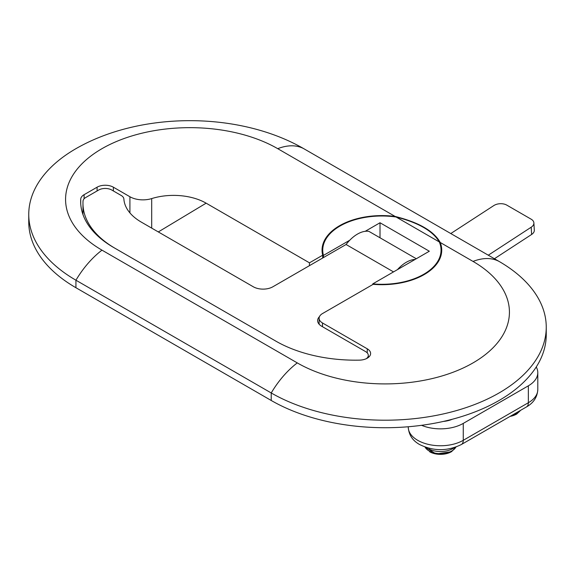 <?xml version="1.0" encoding="UTF-8"?>
<svg xmlns="http://www.w3.org/2000/svg" width="575" height="575" viewBox="0 0 575 575"><rect width="100%" height="100%" fill="white"/><g stroke="black" fill="none" stroke-linecap="round" stroke-linejoin="round"><path stroke-width="0.86" d="M322.489 322.963A11.507 6.641 0 0 1 319.118 318.262A11.507 6.641 0 0 1 322.489 313.569L373.146 284.323A59.836 34.55 0 0 0 441.729 250.147A59.836 34.55 0 0 0 440.242 242.492L473.024 261.417A124.279 71.753 0 0 1 473.024 362.897A124.279 71.753 0 0 1 297.268 362.897L101.976 250.147A124.279 71.753 0 0 1 101.976 148.673A124.279 71.753 0 0 1 277.732 148.673L395.14 216.452A59.836 34.55 0 0 0 322.05 250.147A59.836 34.55 0 0 0 322.69 255.192L309.472 262.825L206.13 203.169A46.029 26.572 0 0 0 151.692 198.583A18.414 10.63 180 0 1 129.914 196.743L113.368 187.191A11.507 6.641 0 0 0 97.096 187.191L84.094 194.695A11.507 6.641 0 0 0 80.73 199.158A112.772 65.112 0 0 0 80.665 201.473A112.772 65.112 0 0 0 113.692 247.516L275.806 341.104A112.772 65.112 0 0 0 359.512 360.137A11.507 6.641 0 0 0 370.616 353.496A11.507 6.641 0 0 0 367.245 348.802L322.489 322.963L322.489 326.722M206.13 203.169L158.312 231.933M297.268 362.897A69.043 39.862 120 0 0 271.228 392.962A161.108 93.013 0 0 0 446.797 413.123A161.108 93.013 0 0 0 546.25 327.189A161.108 93.013 0 0 0 499.064 261.417L303.772 148.673A161.108 93.013 0 0 0 299.187 146.122C236.023 112.183 143.685 112.183 80.529 146.122A161.108 93.013 0 0 0 28.75 214.439A161.108 93.013 0 0 0 75.936 280.212L271.228 392.962L271.228 400.48A161.108 93.013 0 0 0 446.797 420.641A161.108 93.013 0 0 0 546.25 334.707L546.25 327.189M28.75 214.439L28.75 221.957A161.108 93.013 0 0 0 75.936 287.73L271.228 400.48M322.69 258.01L322.69 255.192M309.386 265.7A48.329 27.902 120 0 0 309.472 262.825M440.242 242.492C433.895 231.071 418.859 222.388 395.14 216.452M415.164 259.404A29.922 17.272 120 0 0 397.44 269.639M416.307 258.743L368.87 231.351A29.922 17.272 120 0 0 346.085 244.504L272.852 286.788A13.807 7.971 180 0 1 253.323 286.788L141.357 222.144A59.836 34.55 180 0 1 123.877 199.022A9.207 5.312 0 0 0 121.188 195.464L111.737 190.009A9.207 5.312 0 0 0 98.72 190.009L85.725 197.513A9.207 5.312 0 0 0 83.03 201.085A110.472 63.782 0 0 0 82.965 203.356A110.472 63.782 0 0 0 115.259 248.422M393.523 271.896L346.085 244.504M366.34 358.663A9.207 5.312 0 0 0 368.309 355.379A9.207 5.312 0 0 0 365.614 351.62L321.677 326.248A13.807 7.971 180 0 1 317.63 320.613A13.807 7.971 180 0 1 319.47 316.638M372.758 284.539L372.758 283.885A59.146 34.148 0 0 0 441.039 250.147A59.146 34.148 0 0 0 439.314 241.953C432.932 231.049 418.514 222.726 396.074 216.991A59.146 34.148 0 0 0 322.74 250.147A59.146 34.148 0 0 0 323.452 255.415L323.452 257.578M396.074 216.991L439.314 241.953M372.758 283.885L429.331 251.225L380.018 222.755L365.197 231.315M349.765 240.221L323.452 255.415M380.018 237.791L380.018 222.755M443.469 421.41A19.564 11.292 0 0 0 452.259 419.261M421.568 425.313A32.222 18.601 0 0 0 463.263 423.401L528.353 385.818A32.222 18.601 0 0 0 537.798 372.665A32.222 18.601 0 0 0 536.245 366.972M488.29 255.199L531.207 227.204A9.207 5.649 -3.3 0 0 533.887 222.913A9.207 5.649 -3.3 0 0 531.192 219.212L506.776 205.117A9.207 5.649 -3.3 0 0 493.774 205.598L450.786 233.543M533.887 222.913L534.304 230.173A9.207 5.649 176.7 0 1 531.623 234.463L494.414 258.736M451.296 451.77A15.302 8.833 180 0 1 429.654 451.77M427.484 447.846L427.175 448.004A17.494 10.098 180 0 1 426.571 447.573M454.379 447.573A17.494 10.098 180 0 1 429.115 449.125L429.115 448.292M516.393 414.187A15.302 8.833 180 0 1 510.118 416.379M151.692 228.11L151.692 198.583M84.094 198.785L84.094 194.695M80.73 203.794L80.73 199.158M97.096 190.95L97.096 187.191M113.368 190.95L113.368 187.191M129.914 212.894L129.914 196.743M367.245 352.892L367.245 348.802M75.936 287.73L75.936 280.212A69.043 39.862 120 0 1 101.976 250.147M473.024 261.417A69.043 39.862 -60 0 1 499.064 261.417M277.732 148.673A69.043 39.862 -60 0 1 303.772 148.673M463.263 423.401L463.263 440.313A9.207 5.312 -120 0 1 461.351 444.533C447.436 451.346 433.514 451.346 419.599 444.533C412.562 440.608 408.782 434.822 408.257 427.16A32.222 18.601 0 0 0 417.694 440.313A32.222 18.601 0 0 0 463.263 440.313L528.353 402.73A32.222 18.601 0 0 0 537.798 389.577L537.798 372.665M528.353 385.818L528.353 402.73A9.207 5.312 -120 0 1 526.448 406.949C533.543 402.938 537.323 397.145 537.798 389.577M531.623 234.463L531.207 227.204M455.896 447.055A16.107 9.301 180 0 1 451.871 450.937A16.107 9.301 180 0 1 425.054 447.055M520.368 410.457A16.107 9.301 180 0 1 516.968 413.353A16.107 9.301 180 0 1 511.944 415.323M319.118 318.262L319.118 324.214M82.965 203.356L82.965 214.561M368.309 355.379L368.309 357.485M441.039 255.379L441.039 250.147M322.74 257.988L322.74 250.147M408.257 426.758L408.257 427.16M461.351 444.533L526.448 406.949M424.918 447.005L436.094 453.998L451.526 451.698L456.04 447.005M510.097 416.386L516.623 414.115L520.713 410.262"/></g></svg>
